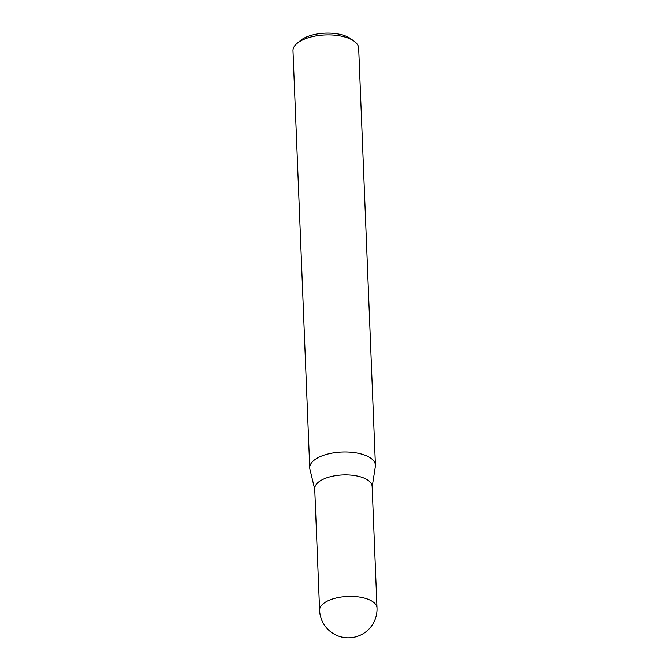 <?xml version="1.0" encoding="UTF-8"?>
<svg xmlns="http://www.w3.org/2000/svg" width="670" height="670" viewBox="0 0 670 670"><rect width="100%" height="100%" fill="white"/><g stroke="black" fill="none" stroke-linecap="round" stroke-linejoin="round"><path stroke-width="1" d="M362.403 477.459A28.726 12.73 177.7 0 0 331.382 476.462A28.726 12.73 177.7 0 0 314.724 488.782L319.607 610.269A28.726 12.73 -2.3 0 1 326.767 601.4A28.726 12.73 -2.3 0 1 367.286 598.955A28.726 12.73 -2.3 0 1 377.009 607.966L372.135 486.479A28.726 12.73 177.7 0 0 362.403 477.459M372.151 487.031L375.351 466.529A32.872 14.564 177.7 0 0 375.426 465.256A32.872 14.564 177.7 0 0 364.296 454.947A32.872 14.564 177.7 0 0 328.794 453.799A32.872 14.564 177.7 0 0 309.741 467.894A32.872 14.564 177.7 0 0 309.917 469.159L314.749 489.343M296.994 43.458L300.311 40.644A28.927 12.814 -2.3 0 1 344.799 35.728A28.927 12.814 -2.3 0 1 350.561 38.626L354.095 41.163A32.872 14.564 177.7 0 0 347.546 37.863A32.872 14.564 177.7 0 0 296.994 43.458A32.872 14.564 177.7 0 0 292.991 50.819L309.741 467.894M375.426 465.256L358.676 48.181A32.872 14.564 177.7 0 0 354.095 41.163M319.607 610.269A28.726 28.726 0 0 0 338.61 636.165A28.726 28.726 0 0 0 377.009 607.966"/></g></svg>
